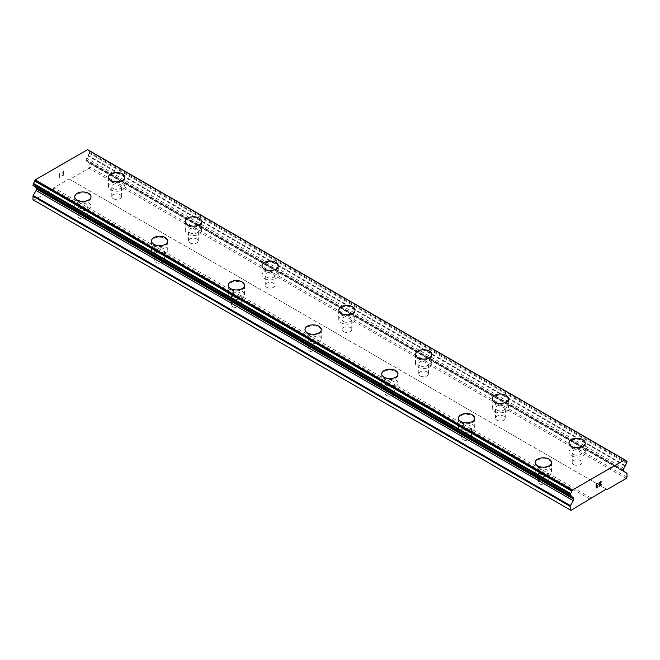<?xml version="1.0" encoding="UTF-8"?>
<svg xmlns="http://www.w3.org/2000/svg" width="660" height="660" viewBox="0 0 660 660"><rect width="100%" height="100%" fill="white"/><g stroke="black" fill="none" stroke-linecap="round" stroke-linejoin="round"><path stroke-width="0.49" stroke-dasharray="3.3 2.47" d="M113.198 198.652A4.884 2.821 0 0 0 118.519 199.262A4.884 2.821 0 0 0 121.539 196.663A4.884 2.821 0 0 0 120.103 194.667A4.884 2.821 0 0 0 114.782 194.056A4.884 2.821 0 0 0 111.771 196.663A4.884 2.821 0 0 0 113.198 198.652M113.198 188.554A4.884 2.821 0 0 0 118.519 189.164A4.884 2.821 0 0 0 121.539 186.557A4.884 2.821 0 0 0 120.103 184.561A4.884 2.821 0 0 0 114.782 183.95A4.884 2.821 0 0 0 111.771 186.557A4.884 2.821 0 0 0 113.198 188.554M124.789 177.185L124.789 177.169A8.143 4.702 180 0 1 124.789 177.185A8.143 4.702 180 0 1 119.765 181.525A8.143 4.702 180 0 1 110.896 180.502A8.143 4.702 180 0 1 108.512 177.185A8.143 4.702 180 0 1 108.512 177.177L108.512 177.169M189.94 242.962A4.884 2.821 0 0 0 195.261 243.573A4.884 2.821 0 0 0 198.28 240.966A4.884 2.821 0 0 0 196.845 238.978A4.884 2.821 0 0 0 191.524 238.367A4.884 2.821 0 0 0 188.512 240.966A4.884 2.821 0 0 0 189.94 242.962M189.94 232.856A4.884 2.821 0 0 0 195.261 233.475A4.884 2.821 0 0 0 198.28 230.868A4.884 2.821 0 0 0 196.845 228.871A4.884 2.821 0 0 0 191.524 228.261A4.884 2.821 0 0 0 188.512 230.868A4.884 2.821 0 0 0 189.94 232.856M201.539 221.488L201.539 221.471A8.143 4.702 180 0 1 201.539 221.488A8.143 4.702 180 0 1 196.507 225.835A8.143 4.702 180 0 1 187.638 224.812A8.143 4.702 180 0 1 185.254 221.488A8.143 4.702 180 0 1 185.254 221.479L185.254 221.471M266.689 287.273A4.884 2.821 0 0 0 272.011 287.884A4.884 2.821 0 0 0 275.022 285.277A4.884 2.821 0 0 0 273.595 283.28A4.884 2.821 0 0 0 268.274 282.67A4.884 2.821 0 0 0 265.254 285.277A4.884 2.821 0 0 0 266.689 287.273M266.689 277.167A4.884 2.821 0 0 0 272.011 277.777A4.884 2.821 0 0 0 275.022 275.171A4.884 2.821 0 0 0 273.595 273.182A4.884 2.821 0 0 0 268.274 272.572A4.884 2.821 0 0 0 265.254 275.171A4.884 2.821 0 0 0 266.689 277.167M278.281 265.798L278.281 265.782A8.143 4.702 180 0 1 278.281 265.798A8.143 4.702 180 0 1 273.257 270.138A8.143 4.702 180 0 1 264.388 269.123A8.143 4.702 180 0 1 262.003 265.798A8.143 4.702 180 0 1 262.003 265.79L262.003 265.798M343.431 331.576A4.884 2.821 0 0 0 348.752 332.186A4.884 2.821 0 0 0 351.772 329.587A4.884 2.821 0 0 0 350.336 327.591A4.884 2.821 0 0 0 345.015 326.98A4.884 2.821 0 0 0 342.004 329.587A4.884 2.821 0 0 0 343.431 331.576M343.431 321.478A4.884 2.821 0 0 0 348.752 322.088A4.884 2.821 0 0 0 351.772 319.481A4.884 2.821 0 0 0 350.336 317.485A4.884 2.821 0 0 0 345.015 316.874A4.884 2.821 0 0 0 342.004 319.481A4.884 2.821 0 0 0 343.431 321.478M355.022 310.084L355.022 310.109A8.143 4.702 180 0 1 355.022 310.109A8.143 4.702 180 0 1 349.998 314.449A8.143 4.702 180 0 1 341.129 313.426A8.143 4.702 180 0 1 338.745 310.109A8.143 4.702 180 0 1 338.745 310.101L338.745 310.084M420.173 375.886A4.884 2.821 0 0 0 425.494 376.497A4.884 2.821 0 0 0 428.513 373.89A4.884 2.821 0 0 0 427.078 371.902A4.884 2.821 0 0 0 421.757 371.283A4.884 2.821 0 0 0 418.745 373.89A4.884 2.821 0 0 0 420.173 375.886M420.173 365.78A4.884 2.821 0 0 0 425.494 366.391A4.884 2.821 0 0 0 428.513 363.792A4.884 2.821 0 0 0 427.078 361.796A4.884 2.821 0 0 0 421.757 361.185A4.884 2.821 0 0 0 418.745 363.792A4.884 2.821 0 0 0 420.173 365.78M431.764 354.395L431.764 354.412A8.143 4.702 180 0 1 431.764 354.412A8.143 4.702 180 0 1 426.739 358.76A8.143 4.702 180 0 1 417.871 357.736A8.143 4.702 180 0 1 415.486 354.412A8.143 4.702 180 0 1 415.486 354.403L415.486 354.395M496.922 420.197A4.884 2.821 0 0 0 502.243 420.808A4.884 2.821 0 0 0 505.255 418.201A4.884 2.821 0 0 0 503.827 416.204A4.884 2.821 0 0 0 498.506 415.594A4.884 2.821 0 0 0 495.487 418.201A4.884 2.821 0 0 0 496.922 420.197M496.922 410.091A4.884 2.821 0 0 0 502.243 410.701A4.884 2.821 0 0 0 505.255 408.094A4.884 2.821 0 0 0 503.827 406.106A4.884 2.821 0 0 0 498.506 405.496A4.884 2.821 0 0 0 495.487 408.094A4.884 2.821 0 0 0 496.922 410.091M508.513 398.722L508.513 398.706A8.143 4.702 180 0 1 508.513 398.722A8.143 4.702 180 0 1 503.489 403.062A8.143 4.702 180 0 1 494.612 402.047A8.143 4.702 180 0 1 492.236 398.722A8.143 4.702 180 0 1 492.236 398.714L492.236 398.706M573.664 464.5A4.884 2.821 0 0 0 578.985 465.11A4.884 2.821 0 0 0 581.996 462.511A4.884 2.821 0 0 0 580.569 460.515A4.884 2.821 0 0 0 575.248 459.904A4.884 2.821 0 0 0 572.228 462.511A4.884 2.821 0 0 0 573.664 464.5M573.664 454.402A4.884 2.821 0 0 0 578.985 455.012A4.884 2.821 0 0 0 581.996 452.405A4.884 2.821 0 0 0 580.569 450.409A4.884 2.821 0 0 0 575.248 449.798A4.884 2.821 0 0 0 572.228 452.405A4.884 2.821 0 0 0 573.664 454.402M585.255 443.033L585.255 443.008A8.143 4.702 180 0 1 585.255 443.033A8.143 4.702 180 0 1 580.231 447.373A8.143 4.702 180 0 1 571.362 446.35A8.143 4.702 180 0 1 568.978 443.033A8.143 4.702 180 0 1 568.978 443.017L568.978 443.008M79.431 218.147A4.884 2.821 0 0 0 84.752 218.765A4.884 2.821 0 0 0 87.772 216.158A4.884 2.821 0 0 0 86.336 214.162A4.884 2.821 0 0 0 81.015 213.551A4.884 2.821 0 0 0 78.004 216.158A4.884 2.821 0 0 0 79.431 218.147M79.431 208.048A4.884 2.821 0 0 0 84.752 208.659A4.884 2.821 0 0 0 87.772 206.052A4.884 2.821 0 0 0 86.336 204.064A4.884 2.821 0 0 0 81.015 203.445A4.884 2.821 0 0 0 78.004 206.052A4.884 2.821 0 0 0 79.431 208.048M91.022 196.68L91.022 196.663A8.143 4.702 180 0 1 91.022 196.68A8.143 4.702 180 0 1 85.998 201.019A8.143 4.702 180 0 1 77.129 200.005A8.143 4.702 180 0 1 74.745 196.68A8.143 4.702 180 0 1 74.745 196.672L74.745 196.663M156.173 262.457A4.884 2.821 0 0 0 161.494 263.068A4.884 2.821 0 0 0 164.513 260.461A4.884 2.821 0 0 0 163.078 258.472A4.884 2.821 0 0 0 157.756 257.862A4.884 2.821 0 0 0 154.745 260.461A4.884 2.821 0 0 0 156.173 262.457M156.173 252.359A4.884 2.821 0 0 0 161.494 252.97A4.884 2.821 0 0 0 164.513 250.363A4.884 2.821 0 0 0 163.078 248.366A4.884 2.821 0 0 0 157.756 247.756A4.884 2.821 0 0 0 154.745 250.363A4.884 2.821 0 0 0 156.173 252.359M167.764 240.983L167.764 240.966A8.143 4.702 180 0 1 167.764 240.983A8.143 4.702 180 0 1 162.739 245.33A8.143 4.702 180 0 1 153.871 244.307A8.143 4.702 180 0 1 151.487 240.983A8.143 4.702 180 0 1 151.487 240.974L151.487 240.966M232.922 306.768A4.884 2.821 0 0 0 238.243 307.378A4.884 2.821 0 0 0 241.255 304.772A4.884 2.821 0 0 0 239.827 302.775A4.884 2.821 0 0 0 234.506 302.164A4.884 2.821 0 0 0 231.487 304.772A4.884 2.821 0 0 0 232.922 306.768M232.922 296.662A4.884 2.821 0 0 0 238.243 297.272A4.884 2.821 0 0 0 241.255 294.673A4.884 2.821 0 0 0 239.827 292.677A4.884 2.821 0 0 0 234.506 292.066A4.884 2.821 0 0 0 231.487 294.673A4.884 2.821 0 0 0 232.922 296.662M244.513 285.293L244.513 285.277A8.143 4.702 180 0 1 244.513 285.293A8.143 4.702 180 0 1 239.489 289.633A8.143 4.702 180 0 1 230.612 288.618A8.143 4.702 180 0 1 228.236 285.293A8.143 4.702 180 0 1 228.236 285.285L228.236 285.277M309.664 351.07A4.884 2.821 0 0 0 314.985 351.681A4.884 2.821 0 0 0 317.996 349.082A4.884 2.821 0 0 0 316.569 347.086A4.884 2.821 0 0 0 311.248 346.475A4.884 2.821 0 0 0 308.228 349.082A4.884 2.821 0 0 0 309.664 351.07M309.664 340.972A4.884 2.821 0 0 0 314.985 341.583A4.884 2.821 0 0 0 317.996 338.976A4.884 2.821 0 0 0 316.569 336.979A4.884 2.821 0 0 0 311.248 336.369A4.884 2.821 0 0 0 308.228 338.976A4.884 2.821 0 0 0 309.664 340.972M321.255 329.604L321.255 329.587A8.143 4.702 180 0 1 321.255 329.604A8.143 4.702 180 0 1 316.231 333.943A8.143 4.702 180 0 1 307.362 332.929A8.143 4.702 180 0 1 304.978 329.604A8.143 4.702 180 0 1 304.978 329.596L304.978 329.587M386.405 395.381A4.884 2.821 0 0 0 391.726 395.992A4.884 2.821 0 0 0 394.746 393.385A4.884 2.821 0 0 0 393.31 391.397A4.884 2.821 0 0 0 387.989 390.786A4.884 2.821 0 0 0 384.978 393.385A4.884 2.821 0 0 0 386.405 395.381M386.405 385.275A4.884 2.821 0 0 0 391.726 385.894A4.884 2.821 0 0 0 394.746 383.287A4.884 2.821 0 0 0 393.31 381.29A4.884 2.821 0 0 0 387.989 380.68A4.884 2.821 0 0 0 384.978 383.287A4.884 2.821 0 0 0 386.405 385.275M397.996 373.906L397.996 373.89A8.143 4.702 180 0 1 397.996 373.906A8.143 4.702 180 0 1 392.972 378.254A8.143 4.702 180 0 1 384.103 377.231A8.143 4.702 180 0 1 381.719 373.906A8.143 4.702 180 0 1 381.719 373.898L381.719 373.89M463.155 439.692A4.884 2.821 0 0 0 468.476 440.303A4.884 2.821 0 0 0 471.487 437.695A4.884 2.821 0 0 0 470.06 435.699A4.884 2.821 0 0 0 464.739 435.088A4.884 2.821 0 0 0 461.719 437.695A4.884 2.821 0 0 0 463.155 439.692M463.155 429.586A4.884 2.821 0 0 0 468.476 430.196A4.884 2.821 0 0 0 471.487 427.589A4.884 2.821 0 0 0 470.06 425.601A4.884 2.821 0 0 0 464.739 424.99A4.884 2.821 0 0 0 461.719 427.589A4.884 2.821 0 0 0 463.155 429.586M474.746 418.217L474.746 418.201A8.143 4.702 180 0 1 474.746 418.217A8.143 4.702 180 0 1 469.722 422.557A8.143 4.702 180 0 1 460.845 421.542A8.143 4.702 180 0 1 458.461 418.217A8.143 4.702 180 0 1 458.461 418.209L458.461 418.217M539.896 483.994A4.884 2.821 0 0 0 545.218 484.605A4.884 2.821 0 0 0 548.229 482.006A4.884 2.821 0 0 0 546.802 480.01A4.884 2.821 0 0 0 541.481 479.399A4.884 2.821 0 0 0 538.461 482.006A4.884 2.821 0 0 0 539.896 483.994M539.896 473.896A4.884 2.821 0 0 0 545.218 474.507A4.884 2.821 0 0 0 548.229 471.9A4.884 2.821 0 0 0 546.802 469.904A4.884 2.821 0 0 0 541.481 469.293A4.884 2.821 0 0 0 538.461 471.9A4.884 2.821 0 0 0 539.896 473.896M551.488 462.511L551.488 462.528A8.143 4.702 180 0 1 551.488 462.528A8.143 4.702 180 0 1 546.463 466.867A8.143 4.702 180 0 1 537.595 465.844A8.143 4.702 180 0 1 535.211 462.528A8.143 4.702 180 0 1 535.211 462.52L535.211 462.511M537.595 475.225A8.143 4.702 0 0 0 546.463 476.239A8.143 4.702 0 0 0 551.488 471.9A8.143 4.702 0 0 0 549.104 468.575A8.143 4.702 0 0 0 540.235 467.56A8.143 4.702 0 0 0 535.211 471.9A8.143 4.702 0 0 0 537.595 475.225M537.595 466.736A8.143 4.702 0 0 0 546.463 467.75A8.143 4.702 0 0 0 551.488 463.411A8.143 4.702 0 0 0 549.104 460.086A8.143 4.702 0 0 0 540.235 459.071A8.143 4.702 0 0 0 535.211 463.411A8.143 4.702 0 0 0 537.595 466.736M460.845 430.914A8.143 4.702 0 0 0 469.722 431.937A8.143 4.702 0 0 0 474.746 427.589A8.143 4.702 0 0 0 472.362 424.273A8.143 4.702 0 0 0 463.493 423.25A8.143 4.702 0 0 0 458.461 427.589A8.143 4.702 0 0 0 460.845 430.914M460.845 422.425A8.143 4.702 0 0 0 469.722 423.448A8.143 4.702 0 0 0 474.746 419.1A8.143 4.702 0 0 0 472.362 415.784A8.143 4.702 0 0 0 463.493 414.76A8.143 4.702 0 0 0 458.461 419.1A8.143 4.702 0 0 0 460.845 422.425M384.103 386.611A8.143 4.702 0 0 0 392.972 387.626A8.143 4.702 0 0 0 397.996 383.287A8.143 4.702 0 0 0 395.612 379.962A8.143 4.702 0 0 0 386.743 378.947A8.143 4.702 0 0 0 381.719 383.287A8.143 4.702 0 0 0 384.103 386.611M384.103 378.122A8.143 4.702 0 0 0 392.972 379.137A8.143 4.702 0 0 0 397.996 374.798A8.143 4.702 0 0 0 395.612 371.473A8.143 4.702 0 0 0 386.743 370.45A8.143 4.702 0 0 0 381.719 374.798A8.143 4.702 0 0 0 384.103 378.122M307.362 342.301A8.143 4.702 0 0 0 316.231 343.315A8.143 4.702 0 0 0 321.255 338.976A8.143 4.702 0 0 0 318.871 335.651A8.143 4.702 0 0 0 310.002 334.637A8.143 4.702 0 0 0 304.978 338.976A8.143 4.702 0 0 0 307.362 342.301M307.362 333.811A8.143 4.702 0 0 0 316.231 334.826A8.143 4.702 0 0 0 321.255 330.487A8.143 4.702 0 0 0 318.871 327.162A8.143 4.702 0 0 0 310.002 326.147A8.143 4.702 0 0 0 304.978 330.487A8.143 4.702 0 0 0 307.362 333.811M230.612 297.99A8.143 4.702 0 0 0 239.489 299.013A8.143 4.702 0 0 0 244.513 294.673A8.143 4.702 0 0 0 242.129 291.349A8.143 4.702 0 0 0 233.261 290.326A8.143 4.702 0 0 0 228.236 294.673A8.143 4.702 0 0 0 230.612 297.99M230.612 289.501A8.143 4.702 0 0 0 239.489 290.524A8.143 4.702 0 0 0 244.513 286.176A8.143 4.702 0 0 0 242.129 282.859A8.143 4.702 0 0 0 233.261 281.837A8.143 4.702 0 0 0 228.236 286.176A8.143 4.702 0 0 0 230.612 289.501M153.871 253.688A8.143 4.702 0 0 0 162.739 254.702A8.143 4.702 0 0 0 167.764 250.363A8.143 4.702 0 0 0 165.388 247.038A8.143 4.702 0 0 0 156.511 246.023A8.143 4.702 0 0 0 151.487 250.363A8.143 4.702 0 0 0 153.871 253.688M153.871 245.198A8.143 4.702 0 0 0 162.739 246.213A8.143 4.702 0 0 0 167.764 241.873A8.143 4.702 0 0 0 165.388 238.549A8.143 4.702 0 0 0 156.511 237.534A8.143 4.702 0 0 0 151.487 241.873A8.143 4.702 0 0 0 153.871 245.198M77.129 209.377A8.143 4.702 0 0 0 85.998 210.392A8.143 4.702 0 0 0 91.022 206.052A8.143 4.702 0 0 0 88.638 202.727A8.143 4.702 0 0 0 79.769 201.712A8.143 4.702 0 0 0 74.745 206.052A8.143 4.702 0 0 0 77.129 209.377M77.129 200.887A8.143 4.702 0 0 0 85.998 201.902A8.143 4.702 0 0 0 91.022 197.563A8.143 4.702 0 0 0 88.638 194.238A8.143 4.702 0 0 0 79.769 193.223A8.143 4.702 0 0 0 74.745 197.563A8.143 4.702 0 0 0 77.129 200.887M571.362 455.73A8.143 4.702 0 0 0 580.231 456.745A8.143 4.702 0 0 0 585.255 452.405A8.143 4.702 0 0 0 582.871 449.081A8.143 4.702 0 0 0 574.002 448.066A8.143 4.702 0 0 0 568.978 452.405A8.143 4.702 0 0 0 571.362 455.73M571.362 447.241A8.143 4.702 0 0 0 580.231 448.255A8.143 4.702 0 0 0 585.255 443.916A8.143 4.702 0 0 0 582.871 440.591A8.143 4.702 0 0 0 574.002 439.577A8.143 4.702 0 0 0 568.978 443.916A8.143 4.702 0 0 0 571.362 447.241M494.612 411.419A8.143 4.702 0 0 0 503.489 412.442A8.143 4.702 0 0 0 508.513 408.094A8.143 4.702 0 0 0 506.129 404.778A8.143 4.702 0 0 0 497.26 403.755A8.143 4.702 0 0 0 492.236 408.094A8.143 4.702 0 0 0 494.612 411.419M494.612 402.93A8.143 4.702 0 0 0 503.489 403.953A8.143 4.702 0 0 0 508.513 399.605A8.143 4.702 0 0 0 506.129 396.289A8.143 4.702 0 0 0 497.26 395.266A8.143 4.702 0 0 0 492.236 399.605A8.143 4.702 0 0 0 494.612 402.93M417.871 367.117A8.143 4.702 0 0 0 426.739 368.132A8.143 4.702 0 0 0 431.764 363.792A8.143 4.702 0 0 0 429.388 360.467A8.143 4.702 0 0 0 420.511 359.444A8.143 4.702 0 0 0 415.486 363.792A8.143 4.702 0 0 0 417.871 367.117M417.871 358.619A8.143 4.702 0 0 0 426.739 359.642A8.143 4.702 0 0 0 431.764 355.303A8.143 4.702 0 0 0 429.388 351.978A8.143 4.702 0 0 0 420.511 350.955A8.143 4.702 0 0 0 415.486 355.303A8.143 4.702 0 0 0 417.871 358.619M341.129 322.806A8.143 4.702 0 0 0 349.998 323.821A8.143 4.702 0 0 0 355.022 319.481A8.143 4.702 0 0 0 352.638 316.156A8.143 4.702 0 0 0 343.769 315.142A8.143 4.702 0 0 0 338.745 319.481A8.143 4.702 0 0 0 341.129 322.806M341.129 314.317A8.143 4.702 0 0 0 349.998 315.332A8.143 4.702 0 0 0 355.022 310.992A8.143 4.702 0 0 0 352.638 307.667A8.143 4.702 0 0 0 343.769 306.652A8.143 4.702 0 0 0 338.745 310.992A8.143 4.702 0 0 0 341.129 314.317M264.388 278.495A8.143 4.702 0 0 0 273.257 279.518A8.143 4.702 0 0 0 278.281 275.171A8.143 4.702 0 0 0 275.897 271.854A8.143 4.702 0 0 0 267.028 270.831A8.143 4.702 0 0 0 262.003 275.171A8.143 4.702 0 0 0 264.388 278.495M264.388 270.006A8.143 4.702 0 0 0 273.257 271.029A8.143 4.702 0 0 0 278.281 266.681A8.143 4.702 0 0 0 275.897 263.365A8.143 4.702 0 0 0 267.028 262.342A8.143 4.702 0 0 0 262.003 266.681A8.143 4.702 0 0 0 264.388 270.006M187.638 234.193A8.143 4.702 0 0 0 196.507 235.208A8.143 4.702 0 0 0 201.539 230.868A8.143 4.702 0 0 0 199.155 227.543A8.143 4.702 0 0 0 190.278 226.52A8.143 4.702 0 0 0 185.254 230.868A8.143 4.702 0 0 0 187.638 234.193M187.638 225.703A8.143 4.702 0 0 0 196.507 226.718A8.143 4.702 0 0 0 201.539 222.379A8.143 4.702 0 0 0 199.155 219.054A8.143 4.702 0 0 0 190.278 218.031A8.143 4.702 0 0 0 185.254 222.379A8.143 4.702 0 0 0 187.638 225.703M110.896 189.882A8.143 4.702 0 0 0 119.765 190.897A8.143 4.702 0 0 0 124.789 186.557A8.143 4.702 0 0 0 122.405 183.232A8.143 4.702 0 0 0 113.537 182.218A8.143 4.702 0 0 0 108.512 186.557A8.143 4.702 0 0 0 110.896 189.882M110.896 181.393A8.143 4.702 0 0 0 119.765 182.407A8.143 4.702 0 0 0 124.789 178.068A8.143 4.702 0 0 0 122.405 174.743A8.143 4.702 0 0 0 113.537 173.728A8.143 4.702 0 0 0 108.512 178.068A8.143 4.702 0 0 0 110.896 181.393M597.267 485.314L596.343 485.842M598.042 486.651L596.343 487.624M598.051 483.079L596.12 484.184L596.129 488.004M599.371 483.285L600.649 481.577M601.45 484.679L599.635 485.719M600.922 481.841L599.181 486.238M63.649 171.55L63.649 173.085L63.657 171.559L61.957 172.54L63.649 171.55M63.649 173.085L62.725 173.613L63.657 173.085M62.725 173.869L63.649 173.332L62.733 173.877M63.649 173.332L63.649 174.867L63.657 173.341M63.649 174.867L61.949 175.849L63.657 174.867M61.949 176.105L63.871 174.991L63.871 171.171L61.949 172.532L63.88 171.171L63.88 174.999L61.957 176.105M59.598 173.646L59.598 177.466L59.606 173.646M59.598 177.466L59.821 174.009L59.606 177.466M33 199.765L33.767 200.203L52.957 189.131L53.724 187.803L69.069 178.934L69.836 179.38L89.026 168.3L89.793 166.972L89.793 163.441A1.089 0.627 120 0 0 89.562 162.946L86.707 161.296A2.17 1.254 -60 0 1 86.262 160.306L86.262 159.753A2.17 1.254 -60 0 1 86.707 158.243L88.242 155.455A2.475 1.427 -60 0 1 89.463 153.244L89.438 150.958A2.475 1.427 -60 0 1 88.63 150.901A2.475 1.427 -60 0 1 88.143 150.1L87.582 149.638M34.774 186.714L36.077 187.473A2.17 1.254 -60 0 1 36.226 187.58M570.537 495.808L33.33 185.65A2.475 1.427 -60 0 1 34.072 185.732A2.475 1.427 -60 0 1 34.543 186.442M607.043 489.538L69.836 179.38M606.276 489.093L69.069 178.934M626.233 478.459L89.026 168.3M627 477.13L89.793 166.972M626.777 473.105L89.562 162.946M623.923 471.454L86.707 161.296L623.923 471.454M625.226 466.133L88.011 155.983M625.449 465.613L88.242 155.455M625.226 460.045L88.011 149.886M571.989 496.873L36.077 187.473L571.816 496.774M570.974 510.361L33.767 200.203M590.164 499.282L52.957 189.131M590.931 497.954L53.724 187.803M627 473.599L89.793 163.441M623.469 470.456L86.262 160.306M623.469 469.912L86.262 159.753M623.923 468.394L86.707 158.243M626.67 463.403L89.463 153.244M627 462.701L89.793 152.542M627 461.431L89.793 151.272M625.375 460.383L89.438 150.958M89.653 150.975L625.35 460.259L88.143 150.1M121.539 196.663L121.539 186.557M198.28 240.966L198.28 230.868M275.022 285.277L275.022 275.171M351.772 329.587L351.772 319.481M428.513 373.89L428.513 363.792M505.255 418.201L505.255 408.094M581.996 462.511L581.996 452.405M87.772 216.158L87.772 206.052M164.513 260.461L164.513 250.363M241.255 304.772L241.255 294.673M317.996 349.082L317.996 338.976M394.746 393.385L394.746 383.287M471.487 437.695L471.487 427.589M548.229 482.006L548.229 471.9M551.488 471.9L551.488 463.411M474.746 427.589L474.746 419.1M397.996 383.287L397.996 374.798M321.255 338.976L321.255 330.487M244.513 294.673L244.513 286.176M167.764 250.363L167.764 241.873M91.022 206.052L91.022 197.563M585.255 452.405L585.255 443.916M508.513 408.094L508.513 399.605M431.764 363.792L431.764 355.303M355.022 319.481L355.022 310.992M278.281 275.171L278.281 266.681M201.539 230.868L201.539 222.379M124.789 186.557L124.789 178.068M108.512 186.557L108.512 178.068M185.254 230.868L185.254 222.379M262.003 275.171L262.003 266.681M338.745 319.481L338.745 310.992M415.486 363.792L415.486 355.303M492.236 408.094L492.236 399.605M568.978 452.405L568.978 443.916M74.745 206.052L74.745 197.563M151.487 250.363L151.487 241.873M228.236 294.673L228.236 286.176M304.978 338.976L304.978 330.487M381.719 383.287L381.719 374.798M458.461 427.589L458.461 419.1M535.211 471.9L535.211 463.411M538.461 482.006L538.461 471.9M461.719 437.695L461.719 427.589M384.978 393.385L384.978 383.287M308.228 349.082L308.228 338.976M231.487 304.772L231.487 294.673M154.745 260.461L154.745 250.363M78.004 216.158L78.004 206.052M572.228 462.511L572.228 452.405M495.487 418.201L495.487 408.094M418.745 373.89L418.745 363.792M342.004 329.587L342.004 319.481M265.254 285.277L265.254 275.171M188.512 240.966L188.512 230.868M111.771 196.663L111.771 186.557M625.837 461.051L88.63 150.901M571.288 495.883L34.072 185.732"/><path stroke-width="0.99" d="M122.405 173.861A8.143 4.702 180 0 1 124.789 177.177A8.143 4.702 180 0 1 119.765 181.508A8.143 4.702 180 0 1 110.896 180.485A8.143 4.702 180 0 1 108.512 177.169A8.143 4.702 180 0 1 113.545 172.837A8.143 4.702 180 0 1 122.405 173.861M108.512 177.169A8.143 4.702 180 0 1 113.537 172.821A8.143 4.702 180 0 1 122.405 173.844A8.143 4.702 180 0 1 124.789 177.169M199.155 218.171A8.143 4.702 180 0 1 201.539 221.479A8.143 4.702 180 0 1 196.507 225.811A8.143 4.702 180 0 1 187.638 224.796A8.143 4.702 180 0 1 185.254 221.471A8.143 4.702 180 0 1 190.286 217.148A8.143 4.702 180 0 1 199.155 218.171M185.254 221.471A8.143 4.702 180 0 1 190.278 217.132A8.143 4.702 180 0 1 199.155 218.147A8.143 4.702 180 0 1 201.539 221.471M262.003 265.782A8.143 4.702 180 0 1 267.028 261.442A8.143 4.702 180 0 1 275.897 262.457A8.143 4.702 180 0 1 278.281 265.79A8.143 4.702 180 0 1 273.257 270.122A8.143 4.702 180 0 1 264.388 269.107A8.143 4.702 180 0 1 262.003 265.782A8.143 4.702 180 0 1 267.028 261.451A8.143 4.702 180 0 1 275.897 262.474A8.143 4.702 180 0 1 278.281 265.782M338.745 310.101A8.143 4.702 180 0 1 343.777 305.762A8.143 4.702 180 0 1 352.638 306.784A8.143 4.702 180 0 1 355.022 310.101M352.638 306.768A8.143 4.702 180 0 1 355.022 310.084A8.143 4.702 180 0 1 349.998 314.432A8.143 4.702 180 0 1 341.129 313.409A8.143 4.702 180 0 1 338.745 310.084A8.143 4.702 180 0 1 343.769 305.745A8.143 4.702 180 0 1 352.638 306.768M415.486 354.403A8.143 4.702 180 0 1 420.519 350.072A8.143 4.702 180 0 1 429.388 351.087A8.143 4.702 180 0 1 431.764 354.403M429.388 351.07A8.143 4.702 180 0 1 431.764 354.395A8.143 4.702 180 0 1 426.739 358.735A8.143 4.702 180 0 1 417.871 357.72A8.143 4.702 180 0 1 415.486 354.395A8.143 4.702 180 0 1 420.511 350.056A8.143 4.702 180 0 1 429.388 351.07M492.236 398.706A8.143 4.702 180 0 1 497.26 394.358A8.143 4.702 180 0 1 506.129 395.381A8.143 4.702 180 0 1 508.513 398.714A8.143 4.702 180 0 1 503.489 403.046A8.143 4.702 180 0 1 494.612 402.031A8.143 4.702 180 0 1 492.236 398.706A8.143 4.702 180 0 1 497.26 394.375A8.143 4.702 180 0 1 506.129 395.398A8.143 4.702 180 0 1 508.513 398.706M582.871 439.709A8.143 4.702 180 0 1 585.255 443.017A8.143 4.702 180 0 1 580.231 447.356A8.143 4.702 180 0 1 571.362 446.333A8.143 4.702 180 0 1 568.978 443.008A8.143 4.702 180 0 1 574.01 438.685A8.143 4.702 180 0 1 582.871 439.709M568.978 443.008A8.143 4.702 180 0 1 574.002 438.669A8.143 4.702 180 0 1 582.871 439.692A8.143 4.702 180 0 1 585.255 443.008M74.745 196.663A8.143 4.702 180 0 1 79.769 192.316A8.143 4.702 180 0 1 88.638 193.339A8.143 4.702 180 0 1 91.022 196.672A8.143 4.702 180 0 1 85.998 201.003A8.143 4.702 180 0 1 77.129 199.98A8.143 4.702 180 0 1 74.745 196.663A8.143 4.702 180 0 1 79.778 192.332A8.143 4.702 180 0 1 88.638 193.355A8.143 4.702 180 0 1 91.022 196.663M165.388 237.666A8.143 4.702 180 0 1 167.764 240.974A8.143 4.702 180 0 1 162.739 245.314A8.143 4.702 180 0 1 153.871 244.291A8.143 4.702 180 0 1 151.487 240.966A8.143 4.702 180 0 1 156.519 236.643A8.143 4.702 180 0 1 165.388 237.666M151.487 240.966A8.143 4.702 180 0 1 156.511 236.626A8.143 4.702 180 0 1 165.388 237.641A8.143 4.702 180 0 1 167.764 240.966M242.129 281.968A8.143 4.702 180 0 1 244.513 285.285A8.143 4.702 180 0 1 239.489 289.616A8.143 4.702 180 0 1 230.612 288.601A8.143 4.702 180 0 1 228.236 285.277A8.143 4.702 180 0 1 233.261 280.954A8.143 4.702 180 0 1 242.129 281.968M228.236 285.277A8.143 4.702 180 0 1 233.261 280.937A8.143 4.702 180 0 1 242.129 281.952A8.143 4.702 180 0 1 244.513 285.277M318.871 326.279A8.143 4.702 180 0 1 321.255 329.596A8.143 4.702 180 0 1 316.231 333.927A8.143 4.702 180 0 1 307.362 332.904A8.143 4.702 180 0 1 304.978 329.587A8.143 4.702 180 0 1 310.01 325.256A8.143 4.702 180 0 1 318.871 326.279M304.978 329.587A8.143 4.702 180 0 1 310.002 325.24A8.143 4.702 180 0 1 318.871 326.263A8.143 4.702 180 0 1 321.255 329.587M395.612 370.59A8.143 4.702 180 0 1 397.996 373.898A8.143 4.702 180 0 1 392.972 378.229A8.143 4.702 180 0 1 384.103 377.215A8.143 4.702 180 0 1 381.719 373.89A8.143 4.702 180 0 1 386.752 369.567A8.143 4.702 180 0 1 395.612 370.59M381.719 373.89A8.143 4.702 180 0 1 386.743 369.55A8.143 4.702 180 0 1 395.612 370.565A8.143 4.702 180 0 1 397.996 373.89M458.461 418.201A8.143 4.702 180 0 1 463.493 413.861A8.143 4.702 180 0 1 472.362 414.876A8.143 4.702 180 0 1 474.746 418.209A8.143 4.702 180 0 1 469.722 422.54A8.143 4.702 180 0 1 460.845 421.525A8.143 4.702 180 0 1 458.461 418.201A8.143 4.702 180 0 1 463.493 413.878A8.143 4.702 180 0 1 472.362 414.892A8.143 4.702 180 0 1 474.746 418.201M535.211 462.52A8.143 4.702 180 0 1 540.243 458.18A8.143 4.702 180 0 1 549.104 459.203A8.143 4.702 180 0 1 551.488 462.52M549.104 459.187A8.143 4.702 180 0 1 551.488 462.511A8.143 4.702 180 0 1 546.463 466.851A8.143 4.702 180 0 1 537.595 465.828A8.143 4.702 180 0 1 535.211 462.511A8.143 4.702 180 0 1 540.235 458.164A8.143 4.702 180 0 1 549.104 459.187M596.351 484.316L596.351 485.842L596.343 484.308L598.042 483.326L596.351 484.316M596.351 485.842L597.267 485.314M597.275 485.562L596.351 486.098L597.267 485.562M596.351 486.098L596.351 487.624L596.343 486.098M596.351 487.624L598.042 486.651M596.129 488.004L598.042 486.898L596.129 488.012L596.129 484.184L598.042 483.079M599.371 483.277L600.014 481.94L601.128 481.66M601.136 482.782L600.666 483.772L601.128 482.782M600.666 483.772L599.643 485.727L600.666 483.772M599.643 485.727L601.441 484.688M599.593 482.947L600.031 482.188L599.593 482.947M600.031 482.188L600.625 481.841L600.031 482.188M600.922 481.841L599.173 486.247L601.45 484.935M599.181 486.238L601.441 484.935M625.35 460.251L624.789 459.797L572.418 490.034L571.857 491.139A2.475 1.427 -60 0 1 570.562 493.498L570.537 495.808A2.475 1.427 -60 0 1 571.288 495.883A2.475 1.427 -60 0 1 571.758 496.609L573.292 497.623A2.17 1.254 -60 0 1 573.738 498.622L573.738 499.166A2.17 1.254 -60 0 1 573.292 500.684L570.438 505.626A1.089 0.627 -60 0 0 570.207 506.385L570.207 509.916L570.974 510.361L606.276 489.093L607.043 489.538L626.233 478.459L627 477.13L627 473.599A1.089 0.627 -60 0 0 626.777 473.105L623.923 471.454A2.17 1.254 -60 0 1 623.469 470.456L623.469 469.912A2.17 1.254 -60 0 1 623.923 468.394L625.449 465.613A2.475 1.427 -60 0 1 626.67 463.403L627 461.431L625.35 460.259A2.475 1.427 -60 0 0 625.837 461.051A2.475 1.427 -60 0 0 626.654 461.117L626.868 461.134M36.226 187.58A2.17 1.254 -60 0 1 36.531 188.463L36.531 189.016A2.17 1.254 -60 0 1 36.077 190.525L33.223 195.475A1.089 0.627 120 0 0 33 196.226L33 199.765L570.207 509.916M34.543 186.442A2.475 1.427 -60 0 1 34.551 186.458L571.816 496.774M624.789 459.797L87.582 149.638L35.211 179.875L34.65 180.988A2.475 1.427 -60 0 1 33.346 183.348L33.33 185.65M572.418 490.034L35.211 179.875M571.758 496.609L34.551 186.458M626.654 461.117L625.375 460.383M571.989 490.784L34.774 180.625M571.857 491.139L34.65 180.988M570.562 493.498L33.346 183.348M570.207 494.216L33 184.066M570.207 495.487L33 185.328M573.738 498.622L36.531 188.463M573.738 499.166L36.531 189.016M573.292 500.684L36.077 190.525M570.438 505.626L33.223 195.475M570.207 506.385L33 196.226M570.347 495.784L33.132 185.633M571.89 496.84L34.675 186.689"/></g></svg>
